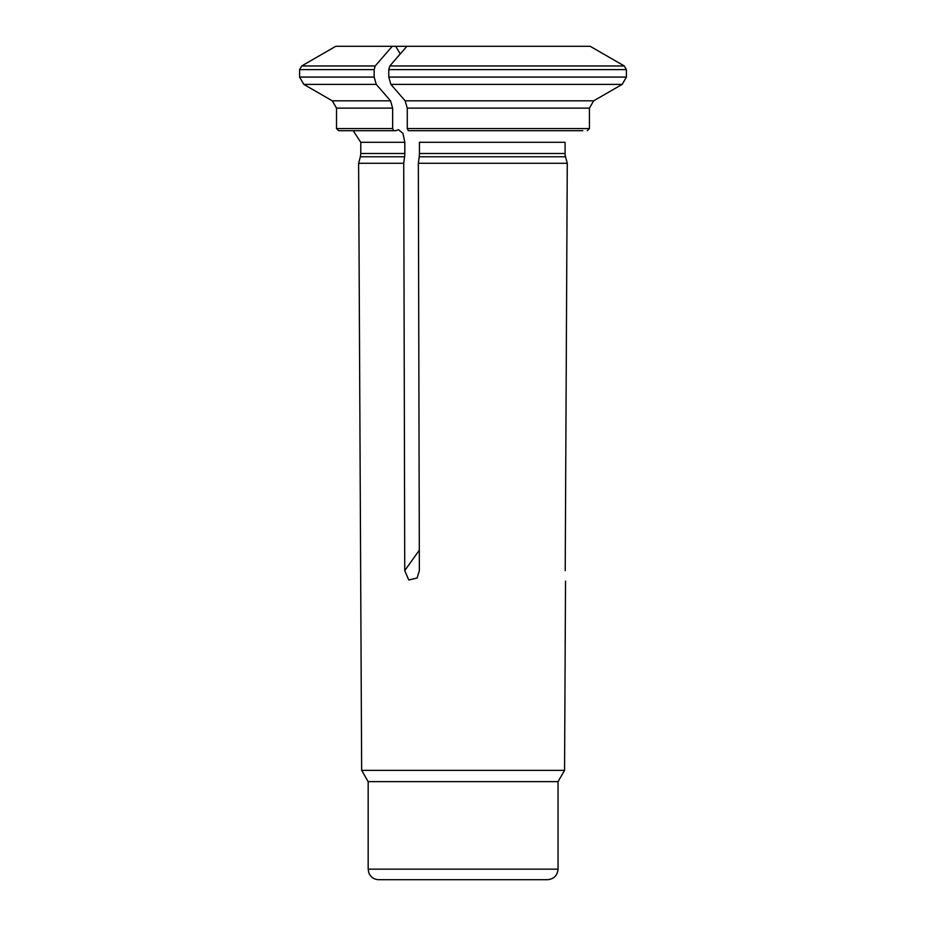 <?xml version="1.0" encoding="UTF-8"?>
<svg xmlns="http://www.w3.org/2000/svg" width="926" height="926" viewBox="0 0 926 926"><rect width="100%" height="100%" fill="white"/><g stroke="black" fill="none" stroke-linecap="round" stroke-linejoin="round"><path stroke-width="1.39" d="M390.529 100.83L392.647 108.134L336.52 108.134L332.295 100.83L390.529 100.83A110717.167 55358.583 -90 0 1 376.269 84.382L374.15 77.078L374.15 69.612L299.596 69.612L301.702 65.966L375.204 65.966L374.15 69.612M558.054 869.155L368.166 869.155L368.814 872.801C370.678 877.165 373.977 879.468 378.711 879.7L547.509 879.7C553.91 879.075 557.429 875.556 558.054 869.155L558.054 781.648L564.571 770.351L361.649 770.351L358.617 163.265L403.724 163.265L404.593 156.783A12.617 6.308 90 0 0 404.812 153.508L360.781 153.508L360.781 142.303L353.176 130.693M392.647 108.134L392.647 128.587L336.52 128.587L338.627 130.693L395.923 130.693L398.458 129.675L402.937 133.332L404.812 142.303L404.812 153.508M405.148 100.83L593.647 100.83L589.422 108.134L407.266 108.134L405.148 100.83A110717.167 55358.583 -90 0 1 390.876 84.382L388.77 77.078L626.404 77.078L622.179 84.382L626.404 77.078L626.404 69.612L388.77 69.612L388.77 77.078M375.204 65.966A107997.32 53998.66 90 0 1 392.265 46.3L335.756 46.3L301.702 65.966M410.311 46.3L395.691 46.3L400.252 53.94M565.219 570.613C565.52 583.75 565.52 583.75 565.219 570.613L567.268 163.265L418.344 163.265L419.362 570.613L417.128 577.998L408.771 579.989L404.743 570.613L403.724 163.265M626.404 69.612L624.298 65.966A107997.32 107997.32 0 0 0 590.175 46.3L406.884 46.3A107997.32 53998.66 90 0 0 389.823 65.966L388.77 69.612M582.859 130.693L408.32 130.693L407.266 128.587L407.266 108.134M587.304 130.693L589.422 128.587L407.266 128.587M393.7 130.693L392.647 128.587M593.647 100.83A110717.167 110717.167 0 0 0 622.179 84.382L390.876 84.382M589.422 108.134L589.422 128.587M419.432 153.508L419.432 142.303L565.091 142.303L565.091 153.508L419.432 153.508A12.617 6.308 90 0 1 419.212 156.783L418.344 163.265M567.268 163.265L565.52 156.783A12.617 12.617 0 0 1 565.091 153.508M558.054 781.648L368.166 781.648L361.649 770.351M392.265 46.3L395.691 46.3M376.269 84.382L303.809 84.382L299.596 77.078L374.15 77.078M404.593 156.783L360.353 156.783L360.781 153.508M404.812 142.303L360.781 142.303M419.316 550.206L404.743 570.613M624.298 65.966L389.823 65.966M565.52 156.783L419.212 156.783M332.295 100.83L303.809 84.382M564.571 770.351L565.52 581.123M336.52 128.587L336.52 108.134M360.353 156.783L358.617 163.265M299.596 77.078L299.596 69.612M368.166 869.155L368.166 781.648"/></g></svg>
